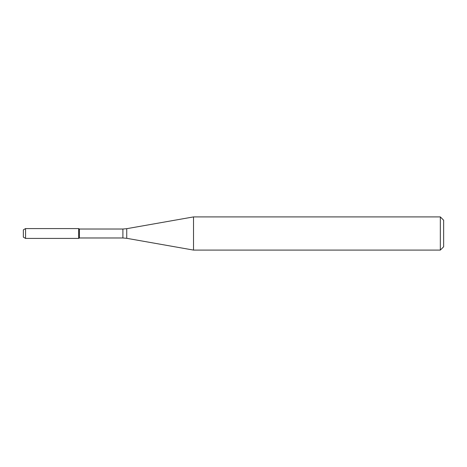 <?xml version="1.0" encoding="UTF-8"?>
<svg xmlns="http://www.w3.org/2000/svg" width="467" height="467" viewBox="0 0 467 467"><rect width="100%" height="100%" fill="white"/><g stroke="black" fill="none" stroke-linecap="round" stroke-linejoin="round"><path stroke-width="0.35" stroke-dasharray="2.33 1.75" d="M78.654 228.579L78.654 238.421L78.654 228.579M79.419 229.023L79.419 237.977M193.519 216.91L193.519 250.09M440.334 216.91L440.334 250.09M443.65 220.226L443.65 246.774M23.35 229.857L23.35 237.143M25.562 228.579L25.562 238.421M122.897 229.023L122.897 237.977M126.738 228.684L126.738 238.316"/><path stroke-width="0.7" d="M440.334 250.09L440.334 216.91L443.65 220.226L443.65 246.774L440.334 250.09L193.519 250.09L126.738 238.316L122.897 237.977L79.419 237.977L78.654 238.421L78.654 228.579L25.562 228.579L25.562 238.421L23.35 237.143L23.35 229.857L25.562 228.579M79.419 237.977L79.419 229.023L78.654 228.579L78.654 238.421L25.562 238.421M193.519 250.09L193.519 216.91L126.738 228.684L126.738 238.316M122.897 237.977L122.897 229.023L79.419 229.023M122.897 229.023L126.738 228.684M440.334 216.91L193.519 216.91"/></g></svg>
